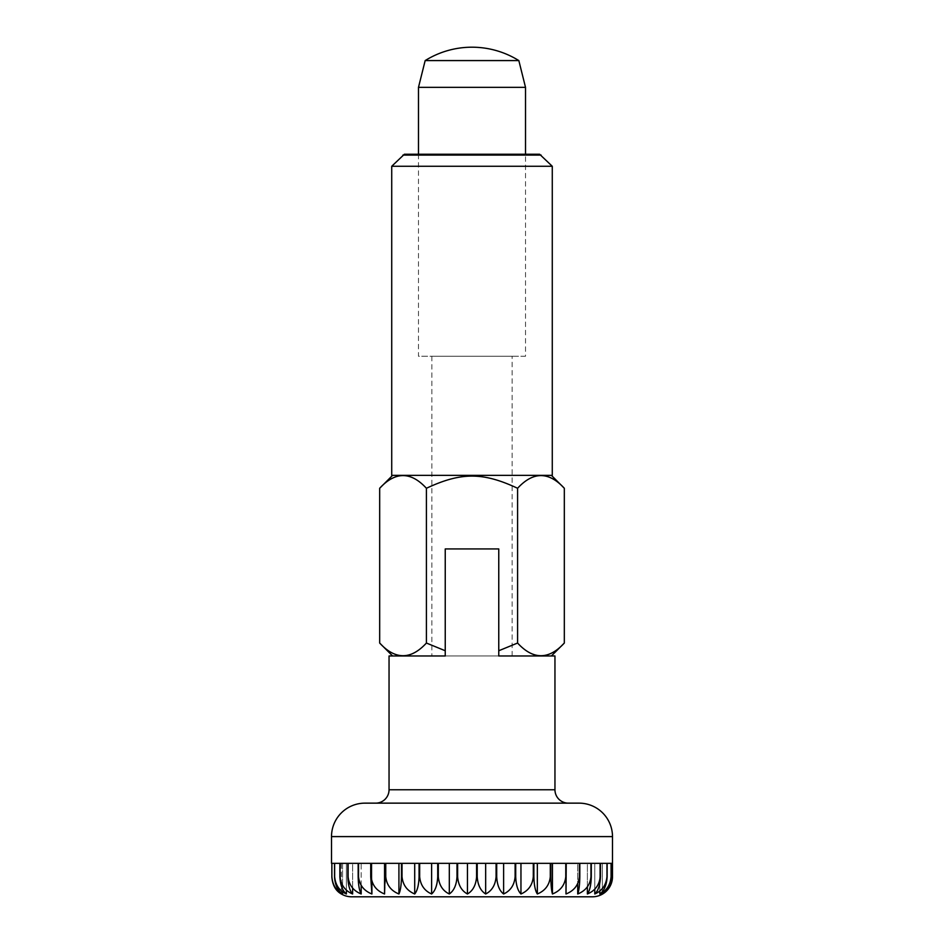<?xml version="1.0" encoding="UTF-8"?>
<svg xmlns="http://www.w3.org/2000/svg" width="944" height="944" viewBox="0 0 944 944"><rect width="100%" height="100%" fill="white"/><g stroke="black" fill="none" stroke-linecap="round" stroke-linejoin="round"><path stroke-width="0.71" stroke-dasharray="4.72 3.54" d="M364.962 803.143L579.038 803.143M568.335 803.143L375.665 803.143L568.335 803.143M498.762 548.936L498.762 655.974L392.61 655.974L445.238 655.974L445.238 548.936L498.762 548.936L445.238 548.936L498.762 548.936L445.238 548.936L445.238 655.974L498.762 655.974L498.762 548.936L498.762 655.974L551.39 655.974L498.762 655.974L498.762 548.936L498.762 650.746L517.583 643.041C533.171 659.939 548.747 659.939 564.323 643.041M418.487 154.238L418.487 356.266L525.513 356.266L525.513 154.238M418.487 87.344L525.513 87.344M525.513 356.266L418.487 356.266M425.166 60.581L518.834 60.581M612.479 876.728L612.479 863.347L611.157 863.347L611.157 876.728C610.579 885.035 607.653 890.782 602.355 893.98C608.443 890.782 611.818 885.035 612.479 876.728L612.491 876.728M611.075 876.728L611.075 863.347L607.134 863.347L607.134 876.728C606.65 885.035 604.207 890.782 599.818 893.98C606.579 890.782 610.331 885.035 611.075 876.728L611.157 876.728M606.957 876.728L606.957 863.347L600.467 863.347L600.467 876.728C600.089 885.035 598.201 890.782 594.791 893.98C602.107 890.782 606.154 885.035 606.957 876.728L607.134 876.728M600.207 876.728L600.207 863.347L591.298 863.347L591.298 876.728C591.05 885.035 589.74 890.782 587.38 893.98C595.086 890.782 599.369 885.035 600.207 876.728L600.467 876.728M590.968 876.728L590.968 863.347L579.817 863.347L579.817 876.728C579.675 885.035 578.979 890.782 577.716 893.98C585.681 890.782 590.094 885.035 590.968 876.728L591.298 876.728M579.415 876.728L579.415 863.347L566.235 863.347L565.999 893.98C574.058 890.782 578.53 885.035 579.415 876.728L579.817 876.728M565.775 876.728L565.775 863.347L550.812 863.347L550.812 876.728C550.93 885.035 551.473 890.782 552.452 893.98C560.453 890.782 564.89 885.035 565.775 876.728L566.235 876.728M550.293 876.728L550.293 863.347L533.867 863.347L533.867 876.728C534.092 885.035 535.248 890.782 537.337 893.98C545.125 890.782 549.443 885.035 550.293 876.728L550.812 876.728M533.301 876.728L533.301 863.347L515.707 863.347L515.707 876.728C516.049 885.035 517.808 890.782 520.958 893.98C528.369 890.782 532.487 885.035 533.301 876.728L533.867 876.728M515.117 876.728L515.117 863.347L496.709 863.347L496.709 876.728C497.158 885.035 499.459 890.782 503.612 893.98C510.527 890.782 514.362 885.035 515.117 876.728L515.707 876.728M496.084 876.728L496.084 863.347L477.216 863.347L477.216 876.728C477.77 885.035 480.59 890.782 485.664 893.98C491.93 890.782 495.399 885.035 496.084 876.728L496.709 876.728M476.59 876.728L476.59 863.347L457.628 863.347L457.628 876.728C458.277 885.035 461.545 890.782 467.445 893.98C472.932 890.782 475.988 885.035 476.59 876.728L477.216 876.728M457.002 876.728L457.002 863.347L438.323 863.347L438.323 876.728C439.043 885.035 442.701 890.782 449.309 893.98C453.934 890.782 456.495 885.035 457.002 876.728L457.628 876.728M437.709 876.728L437.709 863.347L419.667 863.347L419.667 876.728C420.446 885.035 424.434 890.782 431.62 893.98C435.278 890.782 437.308 885.035 437.709 876.728L438.323 876.728M419.077 876.728L419.077 863.347L402.026 863.347L402.026 876.728C402.864 885.035 407.088 890.782 414.711 893.98C417.342 890.782 418.794 885.035 419.077 876.728L419.667 876.728M401.483 876.728L401.483 863.347L385.754 863.347L385.754 876.728C386.627 885.035 391.017 890.782 398.923 893.98C400.468 890.782 401.318 885.035 401.483 876.728L402.026 876.728M385.258 876.728L385.258 863.347L371.157 863.347L371.157 876.728C372.042 885.035 376.514 890.782 384.562 893.98L385.754 876.728M370.721 876.728L370.721 863.347L358.531 863.347L358.531 876.728C359.404 885.035 363.865 890.782 371.901 893.98L371.157 876.728M358.165 876.728L358.165 863.347L348.112 863.347L348.112 876.728C348.961 885.035 353.327 890.782 361.174 893.98C359.369 890.782 358.354 885.035 358.165 876.728L358.531 876.728M347.817 876.728L347.817 863.347L340.1 863.347L340.1 876.728C340.914 885.035 345.091 890.782 352.619 893.98C349.728 890.782 348.124 885.035 347.817 876.728L348.112 876.728M339.875 876.728L339.875 863.347L334.648 863.347L334.648 876.728C335.427 885.035 339.333 890.782 346.389 893.98C342.471 890.782 340.312 885.035 339.875 876.728L340.1 876.728M334.518 876.728L334.518 863.347L331.875 863.347L331.875 876.728C332.583 885.035 336.158 890.782 342.589 893.98C337.74 890.782 335.049 885.035 334.518 876.728L334.648 876.728M331.875 876.728L331.84 863.347L341.327 863.347L331.84 863.347M512.144 655.974L512.144 356.266L431.856 356.266L431.856 655.974L512.144 655.974L431.856 655.974M431.856 356.266L512.144 356.266M379.677 643.041C395.253 659.939 410.829 659.939 426.417 643.041L445.238 650.746L445.238 655.974L445.238 548.936M341.327 893.248L341.327 863.347M342.589 891.702L342.589 863.347L331.875 863.347M602.355 893.98L602.355 863.347L611.157 863.347M612.479 863.347L602.355 863.347L602.355 892.493M599.818 893.98L599.818 863.347L607.134 863.347M611.075 863.347L599.818 863.347L599.818 890.876M594.791 893.98L594.791 863.347L600.467 863.347M606.957 863.347L594.791 863.347L594.791 889.036M587.38 893.98L587.38 863.347L591.298 863.347M600.207 863.347L587.38 863.347L587.38 886.817M577.716 893.98L577.716 863.347L579.817 863.347M590.968 863.347L577.716 863.347L577.716 883.761M565.999 893.98L566.235 863.347M579.415 863.347L565.999 863.347L565.999 876.728M552.452 893.98L552.452 863.347L565.775 863.347L552.452 863.347M537.337 893.98L537.337 863.347L550.293 863.347L537.337 863.347M520.958 893.98L520.958 863.347L533.301 863.347L520.958 863.347M503.612 893.98L503.612 863.347L515.117 863.347L503.612 863.347M485.664 893.98L485.664 863.347L496.084 863.347L485.664 863.347M467.445 893.98L467.445 863.347L476.59 863.347L457.628 863.347L467.445 863.347M449.309 893.98L449.309 863.347L457.002 863.347L438.323 863.347L449.309 863.347M431.62 893.98L431.62 863.347L437.709 863.347L419.667 863.347L431.62 863.347M414.711 893.98L414.711 863.347L419.077 863.347L402.026 863.347L414.711 863.347M398.923 893.98L398.923 863.347L401.483 863.347L385.754 863.347L398.923 863.347M384.562 893.98L384.562 863.347L385.258 863.347L371.157 863.347L384.562 863.347M371.901 893.98L371.901 863.347L358.531 863.347M361.174 893.98L361.174 863.347L348.112 863.347M352.619 893.98L352.619 863.347L340.1 863.347M346.389 893.98L346.389 863.347L334.648 863.347M342.589 893.98L342.589 863.347L334.518 863.347M346.389 889.991L346.389 863.347L339.875 863.347M352.619 887.985L352.619 863.347L347.817 863.347M361.174 885.448L361.174 863.347L358.165 863.347M371.901 881.401L371.901 863.347L370.721 863.347M552.275 166.274L391.725 166.274M402.899 155.099L541.101 155.099M552.275 475.339L391.725 475.339M564.323 488.272C548.747 471.375 533.171 471.375 517.583 488.272C482.856 472.047 461.144 472.047 426.417 488.272C410.829 471.375 395.253 471.375 379.677 488.272M551.39 475.339L392.61 475.339L551.39 475.339M539.602 154.238L404.398 154.238M426.417 643.041L426.417 488.272M517.583 643.041L517.583 488.272M331.509 836.596L612.491 836.596M389.046 789.762L554.954 789.762"/><path stroke-width="1.42" d="M341.327 893.248L341.327 893.98C335.627 890.782 332.465 885.035 331.84 876.728C332.465 885.035 335.627 890.782 341.327 893.98A20.072 20.072 0 0 0 351.581 896.8L592.419 896.8A20.072 20.072 0 0 0 612.491 876.728L612.491 836.596A33.453 33.453 0 0 0 579.038 803.143L364.962 803.143A33.453 33.453 0 0 0 331.509 836.596L331.509 863.347M375.665 803.143A13.381 13.381 0 0 0 389.046 789.762L389.046 655.974L445.238 655.974L445.238 548.936L498.762 548.936L445.238 548.936M554.954 655.974L498.762 655.974L554.954 655.974L554.954 789.762A13.381 13.381 0 0 0 568.335 803.143M525.513 154.238L525.513 87.344L518.834 60.581A88.642 88.642 0 0 0 425.166 60.581L418.487 87.344L418.487 154.238M498.762 655.974L498.762 650.746L498.762 655.974M342.589 893.98C336.158 890.782 332.583 885.035 331.875 876.728L331.875 863.347L334.518 863.347L334.518 876.728C335.049 885.035 337.74 890.782 342.589 893.98L342.589 891.702M346.389 893.98C339.333 890.782 335.427 885.035 334.648 876.728L334.648 863.347L339.875 863.347L339.875 876.728C340.312 885.035 342.471 890.782 346.389 893.98L346.389 889.991M352.619 893.98C345.091 890.782 340.914 885.035 340.1 876.728L340.1 863.347L347.817 863.347L347.817 876.728C348.124 885.035 349.728 890.782 352.619 893.98L352.619 887.985M361.174 893.98C353.327 890.782 348.961 885.035 348.112 876.728L348.112 863.347L358.165 863.347L358.165 876.728C358.354 885.035 359.369 890.782 361.174 893.98L361.174 885.448M371.901 893.98C363.865 890.782 359.404 885.035 358.531 876.728L358.531 863.347L370.721 863.347L370.721 876.728L371.901 893.98L371.901 881.401M384.562 893.98C376.514 890.782 372.042 885.035 371.157 876.728L371.157 863.347L385.258 863.347L384.562 893.98L384.562 863.347M398.923 893.98C391.017 890.782 386.627 885.035 385.754 876.728L385.754 863.347L401.483 863.347L401.483 876.728C401.318 885.035 400.468 890.782 398.923 893.98L398.923 863.347M414.711 893.98C407.088 890.782 402.864 885.035 402.026 876.728L402.026 863.347L419.077 863.347L419.077 876.728C418.794 885.035 417.342 890.782 414.711 893.98L414.711 863.347M431.62 893.98C424.434 890.782 420.446 885.035 419.667 876.728L419.667 863.347L437.709 863.347L437.709 876.728C437.308 885.035 435.278 890.782 431.62 893.98L431.62 863.347M449.309 893.98C442.701 890.782 439.043 885.035 438.323 876.728L438.323 863.347L457.002 863.347L457.002 876.728C456.495 885.035 453.934 890.782 449.309 893.98L449.309 863.347M467.445 893.98C461.545 890.782 458.277 885.035 457.628 876.728L457.628 863.347L476.59 863.347L476.59 876.728C475.988 885.035 472.932 890.782 467.445 893.98L467.445 863.347M485.664 893.98C480.59 890.782 477.77 885.035 477.216 876.728L477.216 863.347L496.084 863.347L496.084 876.728C495.399 885.035 491.93 890.782 485.664 893.98L485.664 863.347M503.612 893.98C499.459 890.782 497.158 885.035 496.709 876.728L496.709 863.347L515.117 863.347L515.117 876.728C514.362 885.035 510.527 890.782 503.612 893.98L503.612 863.347M520.958 893.98C517.808 890.782 516.049 885.035 515.707 876.728L515.707 863.347L533.301 863.347L533.301 876.728C532.487 885.035 528.369 890.782 520.958 893.98L520.958 863.347M537.337 893.98C535.248 890.782 534.092 885.035 533.867 876.728L533.867 863.347L550.293 863.347L550.293 876.728C549.443 885.035 545.125 890.782 537.337 893.98L537.337 863.347M552.452 893.98C551.473 890.782 550.93 885.035 550.812 876.728L550.812 863.347L565.775 863.347L565.775 876.728C564.89 885.035 560.453 890.782 552.452 893.98L552.452 863.347M565.999 893.98L566.235 863.347L579.415 863.347L579.415 876.728C578.53 885.035 574.058 890.782 565.999 893.98L565.999 876.728M577.716 893.98C578.979 890.782 579.675 885.035 579.817 876.728L579.817 863.347L590.968 863.347L590.968 876.728C590.094 885.035 585.681 890.782 577.716 893.98L577.716 883.761M587.38 893.98C589.74 890.782 591.05 885.035 591.298 876.728L591.298 863.347L600.207 863.347L600.207 876.728C599.369 885.035 595.086 890.782 587.38 893.98L587.38 886.817M594.791 893.98C598.201 890.782 600.089 885.035 600.467 876.728L600.467 863.347L606.957 863.347L606.957 876.728C606.154 885.035 602.107 890.782 594.791 893.98L594.791 889.036M599.818 893.98C604.207 890.782 606.65 885.035 607.134 876.728L607.134 863.347L611.075 863.347L611.075 876.728C610.331 885.035 606.579 890.782 599.818 893.98L599.818 890.876M602.355 893.98C607.653 890.782 610.579 885.035 611.157 876.728L611.157 863.347L612.479 863.347L612.479 876.728C611.818 885.035 608.443 890.782 602.355 893.98L602.355 892.493M331.875 863.347L334.518 863.347M334.648 863.347L339.875 863.347M340.1 863.347L347.817 863.347M348.112 863.347L358.165 863.347M358.531 863.347L370.721 863.347M566.235 863.347L579.415 863.347M579.817 863.347L590.968 863.347M591.298 863.347L600.207 863.347M600.467 863.347L606.957 863.347M607.134 863.347L611.075 863.347M611.157 863.347L612.479 863.347M331.84 863.347L331.875 876.728M592.419 896.8L351.581 896.8M518.834 60.581L425.166 60.581M525.513 87.344L418.487 87.344M392.61 475.339L379.677 488.272C395.253 471.375 410.829 471.375 426.417 488.272L426.417 643.041L445.238 650.746L445.238 655.974L389.046 655.974M552.275 166.274L539.602 154.238L404.398 154.238L391.725 166.274L391.725 475.339L552.275 475.339L552.275 166.274L391.725 166.274M551.39 655.974L564.323 643.041L564.323 488.272L551.39 475.339M426.417 643.041C410.829 659.939 395.253 659.939 379.677 643.041L392.61 655.974M498.762 548.936L498.762 650.746L517.583 643.041L517.583 488.272C533.171 471.375 548.747 471.375 564.323 488.272M426.417 488.272C461.144 472.047 482.856 472.047 517.583 488.272M564.323 643.041C548.747 659.939 533.171 659.939 517.583 643.041M379.677 643.041L379.677 488.272M541.101 155.099L402.899 155.099M554.954 789.762L389.046 789.762M515.707 876.728L515.117 876.728M496.709 876.728L496.084 876.728M477.216 876.728L476.59 876.728M457.628 876.728L457.002 876.728M438.323 876.728L437.709 876.728M419.667 876.728L419.077 876.728M612.491 836.596L331.509 836.596"/></g></svg>
